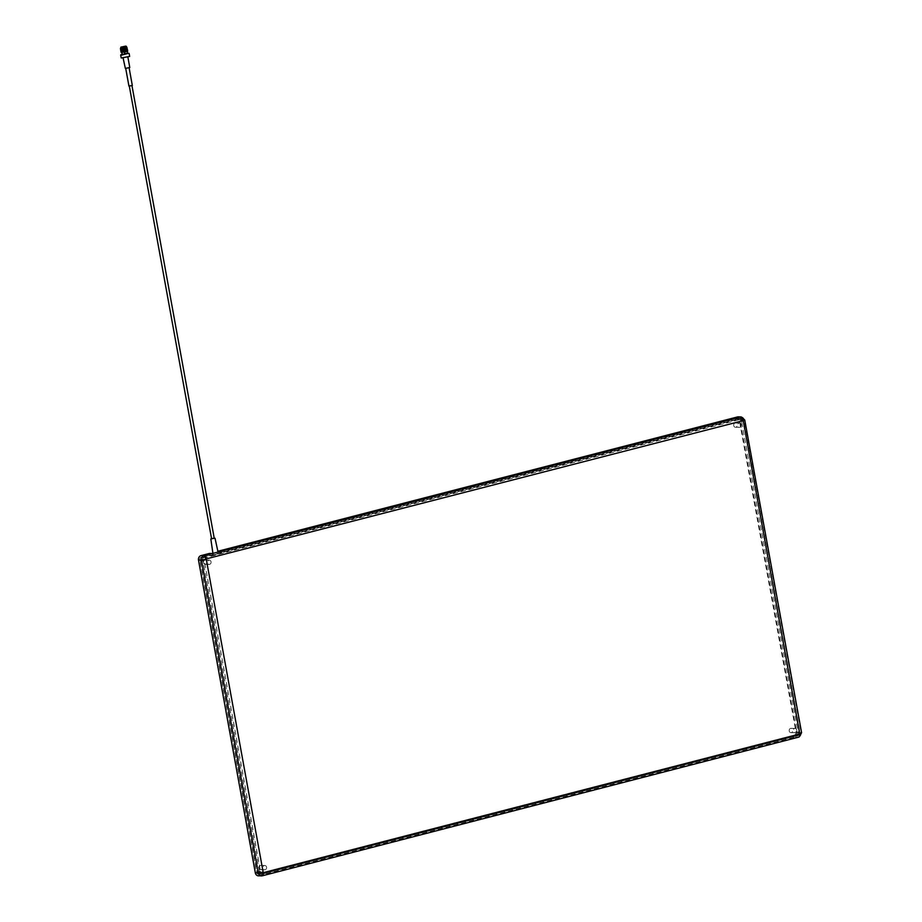<?xml version="1.0" encoding="UTF-8"?>
<svg xmlns="http://www.w3.org/2000/svg" width="922" height="922" viewBox="0 0 922 922"><rect width="100%" height="100%" fill="white"/><g stroke="black" fill="none" stroke-linecap="round" stroke-linejoin="round"><path stroke-width="0.69" stroke-dasharray="4.61 3.46" d="M120.77 47.391L126.349 46.377M126.037 51.309L127.536 51.413M127.72 50.998L126.763 50.941M120.678 54.997L129.103 53.464M121.531 58.178L129.426 56.738M129.668 56.369L121.174 57.902M126.187 48.347L121.623 49.177M124.355 48.647L123.375 48.854L124.355 48.647M125.115 52.854L124.136 53.073L125.115 52.854M126.521 47.195L120.897 48.221M122.142 52.531L127.236 51.425L122.142 52.531M127.616 53.522L122.096 54.525M123.444 57.925L127.858 56.968L123.444 57.925M129.772 67.49L125 68.366M125.945 68.297L129.08 67.617L125.945 68.297M132.33 85.516L129.161 85.988M129.518 86.115L131.961 85.585L129.518 86.115M214.215 538.171L211.564 538.655M218.041 553.822L213.143 554.883L218.041 553.822M211.069 561.821A2.155 1.832 -88.7 0 1 207.485 562.743A2.155 1.832 -88.7 0 1 211.069 561.821M203.497 562.651A2.155 1.832 91.3 0 0 207.093 561.729A2.155 1.832 91.3 0 0 203.497 562.651M266.573 867.187A2.155 1.832 -88.7 0 1 262.977 868.109A2.155 1.832 -88.7 0 1 266.573 867.187M258.99 868.017A2.155 1.832 91.3 0 0 262.586 867.095A2.155 1.832 91.3 0 0 258.99 868.017M741.288 424.742A2.155 1.832 -88.7 0 1 737.692 425.664A2.155 1.832 -88.7 0 1 741.288 424.742M733.716 425.584A2.155 1.832 91.3 0 0 737.312 424.65A2.155 1.832 91.3 0 0 733.716 425.584M796.781 730.109A2.155 1.832 -88.7 0 1 793.185 731.031A2.155 1.832 -88.7 0 1 796.781 730.109M789.209 730.939A2.155 1.832 91.3 0 0 792.805 730.017A2.155 1.832 91.3 0 0 789.209 730.939M126.498 47.045L120.874 48.071M127.132 47.587L120.932 48.751M120.817 49.131L126.717 47.621M127.201 48.474L121.105 49.719L126.107 48.474M127.317 48.589L126.268 48.267M127.374 48.924L126.752 48.797M127.317 49.143L125.807 49.12M127.443 49.258L125.588 49.189M127.386 49.477L121.289 50.722M127.501 49.592L126.66 49.465M127.443 49.811L121.358 51.056M127.363 49.834L125.703 49.857M127.628 50.272L121.416 51.425L127.075 50.088M127.685 50.606L126.625 50.422M127.559 50.48L126.475 50.48M120.436 48.52L126.591 47.241M126.683 47.794L121.001 49.085M120.978 49.419L126.521 48.082M126.752 48.128L121.059 49.419M126.867 48.751L121.174 50.053L126.867 48.797M121.497 49.477L120.678 49.972M125.311 49.177L122.661 49.615M124.989 49.258L122.257 49.753M121.727 49.892L120.736 50.307M126.994 49.465L121.301 50.756M125.104 49.926L122.372 50.422M121.842 50.56L120.851 50.975M127.155 50.053L122.868 50.445M125.553 50.514L122.903 50.952M125.83 50.526L122.499 51.09M121.969 51.229L120.978 51.644M127.224 50.756L121.531 52.058M126.037 50.998L121.082 52.266M204.177 559.712L205.86 557.591L740.562 419.36L741.588 419.349L743.293 421.412L799.743 732.033L798.925 734.799L263.266 873.491L260.546 871.44L204.177 559.712L202.817 559.85A2.155 1.832 -88.7 0 1 204.235 557.28A1.613 0.818 75.5 0 1 205.087 558.052M212.486 553.5L212.775 555.079L204.235 557.28L201.273 557.222L209.801 555.009L212.775 555.079L221.753 552.751L218.791 552.681L218.652 551.898M736.805 419.268L202.091 557.51A2.697 2.293 91.3 0 0 200.328 560.726L256.777 871.348A2.697 2.293 91.3 0 0 259.497 873.399L794.211 735.168A2.697 2.293 91.3 0 0 795.974 731.953L739.525 421.319A2.697 2.293 91.3 0 0 736.805 419.268L741.588 419.349A1.613 0.818 75.5 0 0 740.735 418.576A2.155 1.832 -88.7 0 1 742.913 420.225L742.994 420.409M259.497 873.399L262.413 873.503A1.613 0.818 75.5 0 1 261.952 874.217A1.613 0.818 75.5 0 1 261.836 874.229A2.155 1.832 -88.7 0 1 259.647 872.592L202.817 559.85L199.855 559.792L256.685 872.523A2.155 1.832 91.3 0 0 258.863 874.16L795.375 735.456A2.155 1.832 91.3 0 0 796.781 732.886L739.951 420.155A2.155 1.832 91.3 0 0 737.773 418.519L218.791 552.681M258.402 875.831A3.769 3.215 91.3 0 0 259.151 875.739L795.663 737.047A3.769 3.215 91.3 0 0 798.129 732.541L741.3 419.81A3.769 3.215 91.3 0 0 738.245 416.848M209.801 555.009L209.513 553.431M201.273 557.222A2.155 1.832 91.3 0 0 199.855 559.792M737.773 418.519L740.735 418.576L221.753 552.751L221.464 551.172M214.042 538.321L211.772 538.736M127.547 53.176L122.038 54.179M121.427 52.519L123.698 51.69M124.136 53.073L123.882 51.655L124.943 51.459M122.661 49.223L125.991 48.509M126.994 50.698L121.543 51.505L127.259 50.629M127.363 50.422L126.36 50.364M125.991 50.387L122.177 51.044M127.248 49.753L122.05 50.376M127.19 49.419L125.023 49.465M124.585 49.523L123.525 49.696M122.292 49.961L120.828 50.549M127.121 49.085L121.934 49.707M126.637 48.682L121.877 49.373M127.006 48.417L121.6 49.097M126.118 48.013L121.381 48.808M126.487 47.69L120.528 48.878M126.349 50.284L121.75 51.079M127.144 49.961L123.629 50.284M126.51 49.604L121.623 50.41M127.305 49.5L120.955 50.491M127.224 49.085L126.395 48.935M126.107 48.947L121.508 49.742M126.902 48.624L121.958 49.258M126.164 48.267L121.381 49.073M126.107 47.932L121.093 48.82M126.648 47.621L120.644 48.82M261.007 872.443L256.685 872.523M798.925 734.799A1.613 0.818 75.5 0 1 798.452 735.514A1.613 0.818 75.5 0 1 798.337 735.526L261.836 874.229L258.863 874.16M739.951 420.155L742.913 420.225L799.835 733.14M796.781 732.886L799.754 732.955A2.155 1.832 -88.7 0 1 798.337 735.526L795.375 735.456M741.207 416.917A3.769 3.215 -88.7 0 1 744.261 419.879L801.103 732.61A3.769 3.215 -88.7 0 1 798.625 737.104L262.113 875.808L259.151 875.739M798.625 737.104L795.663 737.047M801.587 732.725L798.129 732.541M744.746 419.994L741.3 419.81M256.777 871.348L260.546 871.44M200.328 560.726L204.085 560.807M202.091 557.51L205.86 557.591M794.211 735.168L797.968 735.249M739.525 421.319L743.293 421.412M795.974 731.953L799.743 732.033M121.566 48.878L121.231 47.068M123.859 51.574L123.663 50.445M123.502 49.569L123.375 48.854M212.924 553.384L213.143 554.883M205.249 564.345L209.225 564.437M260.742 869.711L264.718 869.803M735.456 427.266L739.444 427.359M790.949 732.633L794.937 732.725M258.437 874.217L261.952 874.217L798.452 735.514L799.996 733.013L743.155 420.282L741.173 418.53L738.199 418.461M258.955 873.468L262.758 873.549M737.335 419.21L741.138 419.291M791.053 728.322L795.029 728.415M735.56 422.956L739.536 423.048M260.845 865.401L264.821 865.493M205.341 560.034L209.329 560.127M218.041 552.059L218.445 553.926M125.196 52.877L124.435 48.67M126.084 47.829L125.795 46.238"/><path stroke-width="1.38" d="M121.358 47.218L126.037 46.158L121.358 47.218M126.037 46.158L120.989 47.08M127.755 51.102L121.116 52.312L127.72 50.998M122.038 54.179L120.897 54.686L121.485 54.905L127.547 53.176M128.792 53.246L121.312 55.216L120.897 54.686M129.645 56.438L121.22 57.959L129.645 56.438L129.149 53.522M125.45 46.158L121.231 47.068L125.45 46.158M121.566 48.878L122.661 49.223M120.759 47.437L121.324 48.324L126.521 47.195L126.383 46.411M121.75 52.589L122.522 54.629L127.616 53.522L127.259 51.586M123.156 58.224L125.357 68.447L129.772 67.49L127.928 57.36M129.161 85.988L132.33 85.516L129.115 67.825M211.772 538.736L214.042 538.321M211.564 538.655L214.215 538.171M120.874 48.071L126.498 47.045M120.413 48.578L123.479 48.451L120.644 48.221M123.479 48.451C126.556 47.817 127.559 47.391 126.51 47.183M120.69 49.073L126.625 48.036L126.775 47.206M120.759 48.751L120.989 49.05C125.162 48.555 127.04 48.013 126.625 47.414M120.851 48.751L121.001 49.085C125.173 48.601 127.04 48.059 126.625 47.46M120.586 49.212L121.047 49.385C125.219 48.889 127.098 48.347 126.683 47.748L126.314 47.748M121.381 49.073L124.009 49.12L127.006 47.794L120.69 49.062M120.817 49.131L121.059 49.419C125.231 48.935 127.109 48.393 126.683 47.794M120.805 49.419L121.105 49.719C125.277 49.223 127.155 48.682 126.74 48.082L126.648 48.025M121.036 49.753L126.74 48.705L126.694 47.944M120.609 49.661L121.116 49.753C125.288 49.269 127.167 48.728 126.752 48.128L126.948 48.14M120.932 49.753L121.174 50.053C125.346 49.558 127.224 49.016 126.798 48.417M126.867 48.751C127.282 49.35 125.404 49.892 121.231 50.387L127.029 48.543M120.667 49.995L121.174 50.088C125.346 49.604 127.224 49.062 126.81 48.463M121.059 50.422L127.167 48.751M120.736 50.33L121.243 50.422C125.415 49.938 127.282 49.396 126.867 48.797M120.828 50.549L121.289 50.722C125.461 50.226 127.34 49.684 126.925 49.085M120.851 50.964L121.358 51.09C125.53 50.606 127.409 50.065 126.994 49.465C127.397 50.019 125.519 50.56 121.358 51.056L127.224 49.085M120.782 50.629L121.301 50.756C125.473 50.272 127.351 49.73 126.936 49.131M121.278 51.09L127.513 49.615L121.623 50.41M120.978 51.667L127.328 50.214L121.416 51.39C125.588 50.894 127.466 50.353 127.04 49.753M120.92 51.332L121.416 51.425C125.588 50.941 127.466 50.399 127.052 49.8M126.787 50.134L127.109 50.134C127.536 50.733 125.657 51.275 121.485 51.759C125.646 51.229 127.524 50.687 127.109 50.088L127.374 50.122M127.167 50.422C127.582 51.021 125.703 51.563 121.531 52.058L127.409 50.088M121.716 52.162L127.466 50.422M121.543 52.093C125.715 51.609 127.593 51.067 127.178 50.468M121.554 48.831L120.909 49.05M122.661 49.615L121.531 49.903M125.588 49.189L124.989 49.258M125.703 49.857L125.104 49.926M126.625 50.422L125.553 50.514M122.903 50.952L121.773 51.24M126.475 50.48L125.83 50.526M121.6 52.393C125.772 51.897 127.639 51.355 127.224 50.756L127.201 50.756M126.763 50.941L126.037 50.998M263.243 872.696L799.743 733.993L743.259 420.605L206.217 558.905L263.243 872.696A3.239 1.648 75.5 0 1 262.355 875.785A3.239 1.648 75.5 0 1 262.113 875.808A3.769 3.215 -88.7 0 1 258.298 872.938L201.469 560.207A3.769 3.215 -88.7 0 1 203.946 555.701L200.984 555.632L209.513 553.431L212.486 553.5L221.464 551.172L218.502 551.102L737.485 416.94A3.769 3.215 91.3 0 1 738.245 416.848L741.207 416.917A3.769 3.215 -88.7 0 0 740.447 416.998L737.485 416.94M200.984 555.632A3.769 3.215 91.3 0 0 198.507 560.138L255.336 872.869A3.769 3.215 91.3 0 0 258.402 875.831L262.355 875.785L798.855 737.081A3.239 1.648 75.5 0 1 798.625 737.104M218.652 551.898L218.502 551.102M120.667 55.066L121.22 57.959M124.943 51.459L126.037 51.309M121.727 52.243L127.524 50.756M121.197 51.828L127.397 50.549M122.177 51.044L121.531 51.24M121.128 51.494L127.42 50.168M122.05 50.376L121.105 50.71M123.525 49.696L122.292 49.961M120.955 50.491L127.144 49.212M121.934 49.707L121.289 49.903M120.886 50.157L127.178 48.831M120.863 49.753L127.098 48.417M121.6 49.097L120.863 49.373M120.747 49.396L127.052 48.14M121.381 48.808L120.794 49.039M120.528 48.878L126.925 47.471M127.029 50.284L126.349 50.284M123.629 50.284L122.868 50.445M120.644 48.82L126.89 47.495M206.217 558.905A3.239 1.648 75.5 0 0 203.946 555.701L212.486 553.5M262.689 872.281L255.336 872.869M221.464 551.172L740.447 416.998A3.239 1.648 75.5 0 1 742.717 420.202M205.86 559.55L198.507 560.138M741.207 416.917L744.746 419.994L743.259 420.605M799.743 733.993A3.239 1.648 75.5 0 1 798.855 737.081L801.587 732.725L800.1 733.347M131.984 85.723L214.25 538.367M210.827 538.99L212.924 553.384M744.746 419.994L801.587 732.725M215.022 538.229L218.041 552.059M129.334 86.195L211.599 538.851M125.726 68.447L128.942 86.138"/></g></svg>
